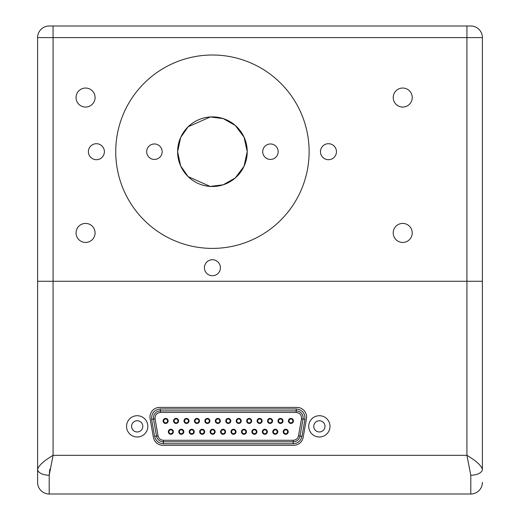 <?xml version="1.0" encoding="UTF-8"?>
<svg xmlns="http://www.w3.org/2000/svg" width="520" height="520" viewBox="0 0 520 520"><rect width="100%" height="100%" fill="white"/><g stroke="black" fill="none" stroke-linecap="round" stroke-linejoin="round"><path stroke-width="0.78" d="M177.619 151.703L180.661 137.462L188.13 126.776L210.321 116.955L223.23 118.612L235.287 125.45L244.036 137.131L247.234 151.703L244.036 166.276L235.261 177.977L223.158 184.815L210.197 186.44L188.11 176.612L180.642 165.893L177.619 151.703A34.807 34.807 0 0 1 212.427 116.89A34.807 34.807 0 0 1 247.234 151.703A34.807 34.807 0 0 1 212.427 186.511A34.807 34.807 0 0 1 177.619 151.703M115.733 151.703A96.694 96.694 0 0 0 212.427 248.397A96.694 96.694 0 0 0 309.12 151.703A96.694 96.694 0 0 0 212.427 55.009A96.694 96.694 0 0 0 115.733 151.703M204.431 267.735A7.995 7.995 0 0 0 212.427 275.73A7.995 7.995 0 0 0 220.422 267.735A7.995 7.995 0 0 0 212.427 259.74A7.995 7.995 0 0 0 204.431 267.735M88.4 151.703A7.995 7.995 0 0 0 96.395 159.698A7.995 7.995 0 0 0 104.39 151.703A7.995 7.995 0 0 0 96.395 143.709A7.995 7.995 0 0 0 88.4 151.703M320.463 151.703A7.995 7.995 0 0 0 328.458 159.698A7.995 7.995 0 0 0 336.453 151.703A7.995 7.995 0 0 0 328.458 143.709A7.995 7.995 0 0 0 320.463 151.703M76.056 232.928A9.51 9.51 0 0 0 85.566 242.437A9.51 9.51 0 0 0 95.076 232.928A9.51 9.51 0 0 0 85.566 223.418A9.51 9.51 0 0 0 76.056 232.928C76.707 237.231 76.707 237.231 76.056 232.928C76.713 228.618 76.713 228.618 76.056 232.928M76.056 97.552A9.51 9.51 0 0 0 85.566 107.062A9.51 9.51 0 0 0 95.076 97.552A9.51 9.51 0 0 0 85.566 88.042A9.51 9.51 0 0 0 76.056 97.552C76.707 101.862 76.707 101.862 76.056 97.552C76.713 93.249 76.713 93.249 76.056 97.552M393.211 97.552A9.51 9.51 0 0 0 402.721 107.062A9.51 9.51 0 0 0 412.23 97.552A9.51 9.51 0 0 0 402.721 88.042A9.51 9.51 0 0 0 393.211 97.552M393.211 232.928A9.51 9.51 0 0 0 402.721 242.437A9.51 9.51 0 0 0 412.23 232.928A9.51 9.51 0 0 0 402.721 223.418A9.51 9.51 0 0 0 393.211 232.928M146.673 151.703A7.735 7.735 0 0 0 154.407 159.439A7.735 7.735 0 0 0 162.142 151.703A7.735 7.735 0 0 0 154.407 143.969A7.735 7.735 0 0 0 146.673 151.703M262.711 151.703A7.735 7.735 0 0 0 270.445 159.439A7.735 7.735 0 0 0 278.181 151.703A7.735 7.735 0 0 0 270.445 143.969A7.735 7.735 0 0 0 262.711 151.703M53.073 26L49.205 26L53.073 26L53.073 37.602L466.928 37.602L466.928 26L53.073 26M49.205 475.248L49.205 494L49.205 475.248L53.073 455.325L466.928 455.325L466.928 37.602L482.397 37.602A11.603 11.603 0 0 0 470.795 26A11.603 11.603 0 0 1 482.397 37.602A11.603 11.603 0 0 0 470.795 26L466.928 26L470.795 26A11.603 11.603 0 0 1 482.397 37.602L482.397 281.275L37.602 281.275L37.602 37.602A11.603 11.603 0 0 1 49.205 26A11.603 11.603 0 0 0 37.602 37.602L53.073 37.602L53.073 281.275L482.397 281.275L482.397 469.268C481.195 465.4 476.041 460.753 466.928 455.325L470.795 475.248A11.603 5.973 180 0 0 482.397 469.268A11.603 5.973 180 0 1 470.795 475.248L470.795 494L49.205 494A11.603 11.603 0 0 1 37.602 482.397L37.602 281.275L53.073 281.275L53.073 455.325C43.959 460.753 38.805 465.4 37.602 469.268A11.603 5.973 0 0 0 49.205 475.248L49.803 469.19M296.933 407.401A9.672 9.672 0 0 1 306.456 418.75L303.18 437.313A9.672 9.672 0 0 1 293.657 445.302L162.91 445.302A9.672 9.672 0 0 1 153.387 437.313L150.111 418.75A9.672 9.672 0 0 1 159.633 407.401L296.933 407.401M147.836 426.354A10.634 10.634 0 0 1 137.196 436.988A10.634 10.634 0 0 1 126.562 426.354A10.634 10.634 0 0 1 137.196 415.714A10.634 10.634 0 0 1 147.836 426.354M330.005 426.354A10.634 10.634 0 0 1 319.371 436.988A10.634 10.634 0 0 1 308.737 426.354A10.634 10.634 0 0 1 319.371 415.714A10.634 10.634 0 0 1 330.005 426.354M313.762 426.354A5.61 5.61 0 0 0 319.371 431.964A5.61 5.61 0 0 0 324.981 426.354A5.61 5.61 0 0 0 319.371 420.745A5.61 5.61 0 0 0 313.762 426.354M131.593 426.354A5.61 5.61 0 0 0 137.196 431.964A5.61 5.61 0 0 0 142.805 426.354A5.61 5.61 0 0 0 137.196 420.745A5.61 5.61 0 0 0 131.593 426.354M482.397 482.397A11.603 11.603 0 0 1 470.795 494A11.603 11.603 0 0 0 482.397 482.397A11.603 11.603 0 0 1 470.795 494A11.603 11.603 0 0 0 482.397 482.397M243.952 434.285A2.516 2.516 0 0 0 246.461 431.769A2.516 2.516 0 0 0 243.952 429.254A2.516 2.516 0 0 0 241.436 431.769A2.516 2.516 0 0 0 243.952 434.285M243.952 433.7A1.937 1.937 0 0 0 245.882 431.769A1.937 1.937 0 0 0 243.952 429.832A1.937 1.937 0 0 0 242.014 431.769A1.937 1.937 0 0 0 243.952 433.7M233.506 429.832A1.937 1.937 0 0 0 231.569 431.769A1.937 1.937 0 0 0 233.506 433.7A1.937 1.937 0 0 0 235.436 431.769A1.937 1.937 0 0 0 233.506 429.832M236.022 431.769A2.516 2.516 0 0 0 233.506 429.254A2.516 2.516 0 0 0 230.99 431.769A2.516 2.516 0 0 0 233.506 434.285A2.516 2.516 0 0 0 236.022 431.769M223.061 434.285A2.516 2.516 0 0 0 225.576 431.769A2.516 2.516 0 0 0 223.061 429.254A2.516 2.516 0 0 0 220.552 431.769A2.516 2.516 0 0 0 223.061 434.285M223.061 433.7A1.937 1.937 0 0 0 224.998 431.769A1.937 1.937 0 0 0 223.061 429.832A1.937 1.937 0 0 0 221.13 431.769A1.937 1.937 0 0 0 223.061 433.7M212.622 434.285A2.516 2.516 0 0 0 215.137 431.769A2.516 2.516 0 0 0 212.622 429.254A2.516 2.516 0 0 0 210.106 431.769A2.516 2.516 0 0 0 212.622 434.285M212.622 433.7A1.937 1.937 0 0 0 214.552 431.769A1.937 1.937 0 0 0 212.622 429.832A1.937 1.937 0 0 0 210.685 431.769A1.937 1.937 0 0 0 212.622 433.7M207.395 423.443A2.516 2.516 0 0 0 209.911 420.934A2.516 2.516 0 0 0 207.395 418.418A2.516 2.516 0 0 0 204.886 420.934A2.516 2.516 0 0 0 207.395 423.443M207.395 422.864A1.937 1.937 0 0 0 209.333 420.934A1.937 1.937 0 0 0 207.395 418.997A1.937 1.937 0 0 0 205.465 420.934A1.937 1.937 0 0 0 207.395 422.864M217.841 418.997A1.937 1.937 0 0 0 215.911 420.934A1.937 1.937 0 0 0 217.841 422.864A1.937 1.937 0 0 0 219.778 420.934A1.937 1.937 0 0 0 217.841 418.997M220.357 420.934A2.516 2.516 0 0 0 217.841 418.418A2.516 2.516 0 0 0 215.326 420.934A2.516 2.516 0 0 0 217.841 423.443A2.516 2.516 0 0 0 220.357 420.934M228.286 418.997A1.937 1.937 0 0 0 226.35 420.934A1.937 1.937 0 0 0 228.286 422.864A1.937 1.937 0 0 0 230.217 420.934A1.937 1.937 0 0 0 228.286 418.997M230.796 420.934A2.516 2.516 0 0 0 228.286 418.418A2.516 2.516 0 0 0 225.771 420.934A2.516 2.516 0 0 0 228.286 423.443A2.516 2.516 0 0 0 230.796 420.934M238.725 418.997A1.937 1.937 0 0 0 236.795 420.934A1.937 1.937 0 0 0 238.725 422.864A1.937 1.937 0 0 0 240.662 420.934A1.937 1.937 0 0 0 238.725 418.997M241.241 420.934A2.516 2.516 0 0 0 238.725 418.418A2.516 2.516 0 0 0 236.21 420.934A2.516 2.516 0 0 0 238.725 423.443A2.516 2.516 0 0 0 241.241 420.934M249.171 423.443A2.516 2.516 0 0 0 251.686 420.934A2.516 2.516 0 0 0 249.171 418.418A2.516 2.516 0 0 0 246.656 420.934A2.516 2.516 0 0 0 249.171 423.443M249.171 422.864A1.937 1.937 0 0 0 251.102 420.934A1.937 1.937 0 0 0 249.171 418.997A1.937 1.937 0 0 0 247.234 420.934A1.937 1.937 0 0 0 249.171 422.864M285.721 434.285A2.516 2.516 0 0 0 288.236 431.769A2.516 2.516 0 0 0 285.721 429.254A2.516 2.516 0 0 0 283.205 431.769A2.516 2.516 0 0 0 285.721 434.285M285.721 433.7A1.937 1.937 0 0 0 287.658 431.769A1.937 1.937 0 0 0 285.721 429.832A1.937 1.937 0 0 0 283.79 431.769A1.937 1.937 0 0 0 285.721 433.7M275.275 434.285A2.516 2.516 0 0 0 277.791 431.769A2.516 2.516 0 0 0 275.275 429.254A2.516 2.516 0 0 0 272.766 431.769A2.516 2.516 0 0 0 275.275 434.285M275.275 433.7A1.937 1.937 0 0 0 277.212 431.769A1.937 1.937 0 0 0 275.275 429.832A1.937 1.937 0 0 0 273.344 431.769A1.937 1.937 0 0 0 275.275 433.7M264.836 434.285A2.516 2.516 0 0 0 267.351 431.769A2.516 2.516 0 0 0 264.836 429.254A2.516 2.516 0 0 0 262.32 431.769A2.516 2.516 0 0 0 264.836 434.285M264.836 433.7A1.937 1.937 0 0 0 266.767 431.769A1.937 1.937 0 0 0 264.836 429.832A1.937 1.937 0 0 0 262.899 431.769A1.937 1.937 0 0 0 264.836 433.7M290.94 418.997A1.937 1.937 0 0 0 289.01 420.934A1.937 1.937 0 0 0 290.94 422.864A1.937 1.937 0 0 0 292.877 420.934A1.937 1.937 0 0 0 290.94 418.997M293.456 420.934A2.516 2.516 0 0 0 290.94 418.418A2.516 2.516 0 0 0 288.431 420.934A2.516 2.516 0 0 0 290.94 423.443A2.516 2.516 0 0 0 293.456 420.934M280.501 423.443A2.516 2.516 0 0 0 283.01 420.934A2.516 2.516 0 0 0 280.501 418.418A2.516 2.516 0 0 0 277.986 420.934A2.516 2.516 0 0 0 280.501 423.443M280.501 422.864A1.937 1.937 0 0 0 282.432 420.934A1.937 1.937 0 0 0 280.501 418.997A1.937 1.937 0 0 0 278.564 420.934A1.937 1.937 0 0 0 280.501 422.864M270.056 423.443A2.516 2.516 0 0 0 272.571 420.934A2.516 2.516 0 0 0 270.056 418.418A2.516 2.516 0 0 0 267.54 420.934A2.516 2.516 0 0 0 270.056 423.443M270.056 422.864A1.937 1.937 0 0 0 271.993 420.934A1.937 1.937 0 0 0 270.056 418.997A1.937 1.937 0 0 0 268.125 420.934A1.937 1.937 0 0 0 270.056 422.864M259.61 423.443A2.516 2.516 0 0 0 262.125 420.934A2.516 2.516 0 0 0 259.61 418.418A2.516 2.516 0 0 0 257.101 420.934A2.516 2.516 0 0 0 259.61 423.443M259.61 422.864A1.937 1.937 0 0 0 261.547 420.934A1.937 1.937 0 0 0 259.61 418.997A1.937 1.937 0 0 0 257.68 420.934A1.937 1.937 0 0 0 259.61 422.864M254.391 434.285A2.516 2.516 0 0 0 256.906 431.769A2.516 2.516 0 0 0 254.391 429.254A2.516 2.516 0 0 0 251.875 431.769A2.516 2.516 0 0 0 254.391 434.285M254.391 433.7A1.937 1.937 0 0 0 256.328 431.769A1.937 1.937 0 0 0 254.391 429.832A1.937 1.937 0 0 0 252.46 431.769A1.937 1.937 0 0 0 254.391 433.7M196.957 423.443A2.516 2.516 0 0 0 199.472 420.934A2.516 2.516 0 0 0 196.957 418.418A2.516 2.516 0 0 0 194.441 420.934A2.516 2.516 0 0 0 196.957 423.443M196.957 422.864A1.937 1.937 0 0 0 198.887 420.934A1.937 1.937 0 0 0 196.957 418.997A1.937 1.937 0 0 0 195.019 420.934A1.937 1.937 0 0 0 196.957 422.864M202.176 434.285A2.516 2.516 0 0 0 204.692 431.769A2.516 2.516 0 0 0 202.176 429.254A2.516 2.516 0 0 0 199.661 431.769A2.516 2.516 0 0 0 202.176 434.285M202.176 433.7A1.937 1.937 0 0 0 204.113 431.769A1.937 1.937 0 0 0 202.176 429.832A1.937 1.937 0 0 0 200.245 431.769A1.937 1.937 0 0 0 202.176 433.7M191.737 434.285A2.516 2.516 0 0 0 194.246 431.769A2.516 2.516 0 0 0 191.737 429.254A2.516 2.516 0 0 0 189.222 431.769A2.516 2.516 0 0 0 191.737 434.285M191.737 433.7A1.937 1.937 0 0 0 193.667 431.769A1.937 1.937 0 0 0 191.737 429.832A1.937 1.937 0 0 0 189.8 431.769A1.937 1.937 0 0 0 191.737 433.7M181.292 434.285A2.516 2.516 0 0 0 183.807 431.769A2.516 2.516 0 0 0 181.292 429.254A2.516 2.516 0 0 0 178.776 431.769A2.516 2.516 0 0 0 181.292 434.285M181.292 433.7A1.937 1.937 0 0 0 183.222 431.769A1.937 1.937 0 0 0 181.292 429.832A1.937 1.937 0 0 0 179.355 431.769A1.937 1.937 0 0 0 181.292 433.7M170.846 434.285A2.516 2.516 0 0 0 173.362 431.769A2.516 2.516 0 0 0 170.846 429.254A2.516 2.516 0 0 0 168.337 431.769A2.516 2.516 0 0 0 170.846 434.285M170.846 433.7A1.937 1.937 0 0 0 172.783 431.769A1.937 1.937 0 0 0 170.846 429.832A1.937 1.937 0 0 0 168.916 431.769A1.937 1.937 0 0 0 170.846 433.7M165.626 423.443A2.516 2.516 0 0 0 168.142 420.934A2.516 2.516 0 0 0 165.626 418.418A2.516 2.516 0 0 0 163.111 420.934A2.516 2.516 0 0 0 165.626 423.443M165.626 422.864A1.937 1.937 0 0 0 167.564 420.934A1.937 1.937 0 0 0 165.626 418.997A1.937 1.937 0 0 0 163.69 420.934A1.937 1.937 0 0 0 165.626 422.864M176.072 423.443A2.516 2.516 0 0 0 178.581 420.934A2.516 2.516 0 0 0 176.072 418.418A2.516 2.516 0 0 0 173.556 420.934A2.516 2.516 0 0 0 176.072 423.443M176.072 422.864A1.937 1.937 0 0 0 178.003 420.934A1.937 1.937 0 0 0 176.072 418.997A1.937 1.937 0 0 0 174.135 420.934A1.937 1.937 0 0 0 176.072 422.864M186.511 423.443A2.516 2.516 0 0 0 189.026 420.934A2.516 2.516 0 0 0 186.511 418.418A2.516 2.516 0 0 0 183.995 420.934A2.516 2.516 0 0 0 186.511 423.443M186.511 422.864A1.937 1.937 0 0 0 188.448 420.934A1.937 1.937 0 0 0 186.511 418.997A1.937 1.937 0 0 0 184.581 420.934A1.937 1.937 0 0 0 186.511 422.864M163.384 443.755L163.384 441.825A6.962 6.962 0 0 1 156.533 436.072L153.53 419.055A6.962 6.962 0 0 1 160.388 410.885L296.186 410.885A6.962 6.962 0 0 1 303.036 419.055L300.04 436.072A6.962 6.962 0 0 1 293.183 441.825L163.384 441.825A6.962 6.962 0 0 1 156.533 436.072L154.629 436.404L151.626 419.387C151.327 413.212 154.251 409.728 160.388 408.947L296.186 408.947C302.322 409.728 305.24 413.212 304.941 419.387L301.945 436.404C300.781 440.954 297.863 443.397 293.183 443.755L163.384 443.755C158.71 443.404 155.792 440.954 154.629 436.404M49.205 494A11.603 11.603 0 0 1 37.602 482.397M151.626 419.387L153.53 419.055A6.962 6.962 0 0 1 160.388 410.885L160.388 408.947M301.945 436.404L300.04 436.072A6.962 6.962 0 0 1 293.183 441.825L293.183 443.755M296.186 408.947L296.186 410.885A6.962 6.962 0 0 1 303.036 419.055L304.941 419.387M156.533 436.072L158.054 435.799L155.051 418.782L153.53 419.055M163.384 441.825L163.384 440.278C160.544 440.057 158.769 438.562 158.054 435.799M293.183 441.825L293.183 440.278L163.384 440.278M300.04 436.072L298.512 435.799C297.804 438.562 296.023 440.057 293.183 440.278M303.036 419.055L301.516 418.782L298.512 435.799M296.186 410.885L296.186 412.432C299.877 412.938 301.659 415.058 301.516 418.782M160.388 410.885L160.388 412.432L296.186 412.432M155.051 418.782C154.915 415.058 156.689 412.938 160.388 412.432"/></g></svg>

